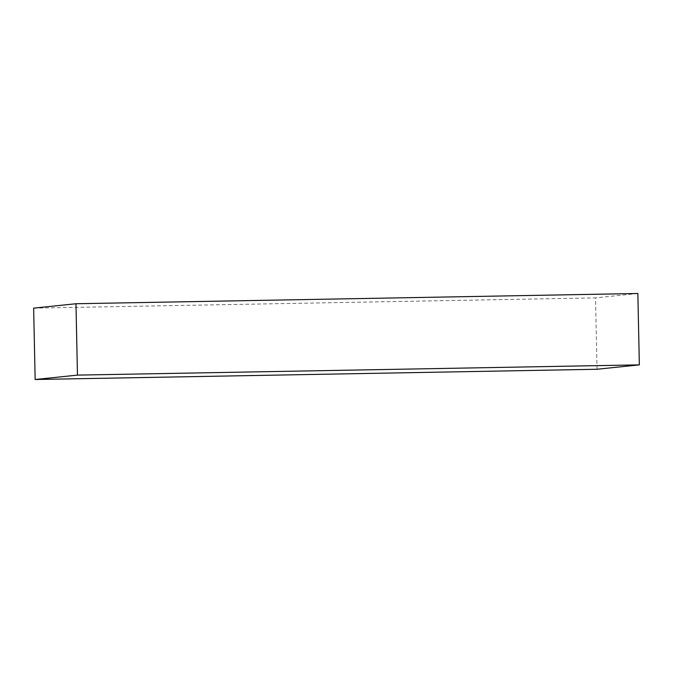 <?xml version="1.0" encoding="UTF-8"?>
<svg xmlns="http://www.w3.org/2000/svg" width="673" height="673" viewBox="0 0 673 673"><rect width="100%" height="100%" fill="white"/><g stroke="black" fill="none" stroke-linecap="round" stroke-linejoin="round"><path stroke-width="0.5" stroke-dasharray="3.37 2.52" d="M33.65 308.133L595.538 297.887L597.027 369.258M637.853 293.495L595.538 297.887"/><path stroke-width="1.01" d="M639.35 364.867L597.027 369.258L35.147 379.505L33.65 308.133L75.973 303.742L637.853 293.495L639.35 364.867L77.462 375.113L35.147 379.505M77.462 375.113L75.973 303.742"/></g></svg>
